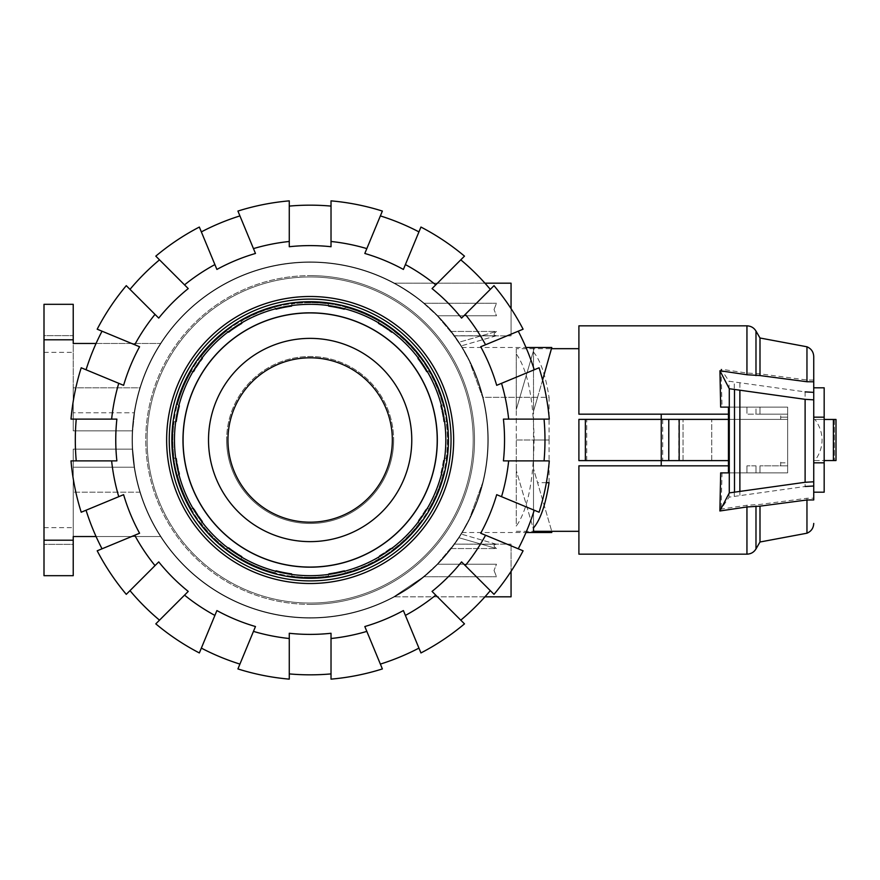 <?xml version="1.0" encoding="UTF-8"?>
<svg xmlns="http://www.w3.org/2000/svg" width="880" height="880" viewBox="0 0 880 880"><rect width="100%" height="100%" fill="white"/><g stroke="black" fill="none" stroke-linecap="round" stroke-linejoin="round"><path stroke-width="0.66" stroke-dasharray="4.4 3.3" d="M549.065 482.68L549.065 440L533.5 440L549.065 440L533.5 440L533.5 347.501L533.5 411.301L537.581 397.32L482.636 397.32A177.694 177.694 0 0 1 310.145 617.694A177.694 177.694 0 0 1 132.451 440A177.694 177.694 0 0 0 310.145 617.694A177.694 177.694 0 0 0 487.839 440A177.694 177.694 0 0 1 482.636 482.68L469.447 518.716L461.868 532.499L469.447 518.716L482.636 482.68A177.694 177.694 0 0 0 482.636 397.32L469.447 361.284L461.868 347.501L469.447 361.284L482.636 397.32L549.065 397.32L549.065 440L533.5 440L533.5 411.301L551.76 348.678L534.094 348.678L516.274 409.563L516.274 348.678L534.094 348.678L516.274 409.563L516.274 440L534.094 440C533.445 398.519 527.505 369.809 516.274 353.903L516.274 440L534.094 440C533.445 481.481 527.505 510.191 516.274 526.097L516.274 440L516.274 526.097M516.274 531.322L533.5 531.322L533.5 468.699L551.76 531.322L533.5 468.699L533.5 440L533.5 527.934M534.094 531.322L516.274 470.437L534.094 531.322M578.897 419.386L661.232 419.386L578.897 419.386L578.897 460.614L661.232 460.614L578.897 460.614L578.897 419.386L787.644 419.386L787.644 414.172L787.644 462.836L780.681 462.836L780.681 460.614L780.681 465.828L787.644 465.828L787.644 419.386L780.681 419.386L780.681 417.164L787.644 417.164L780.681 417.164L780.681 414.172L780.681 419.386L728.453 419.386M661.232 465.828L578.897 465.828L578.897 531.322L578.897 465.828L661.232 465.828L661.232 460.614M697.389 460.614L711.744 460.614L697.389 460.614M697.389 419.386L711.744 419.386L697.389 419.386M813.736 387.816L813.736 419.452L814.99 419.452C819.676 426.019 822.041 432.872 822.074 440C822.041 447.128 819.676 453.981 814.99 460.548L813.736 460.548L813.736 492.184M824.175 462.836L813.736 462.836L813.736 417.164L824.175 417.164M824.175 492.184L824.175 387.816M780.681 462.836L787.644 462.836L787.644 465.828L780.681 465.828L780.681 462.836M728.453 460.614L578.897 460.614M780.681 414.172L787.644 414.172L780.681 414.172M661.232 419.386L661.232 414.172L578.897 414.172L661.232 414.172M824.175 419.452L824.175 460.548L824.175 419.452L836 419.452L814.99 419.452M662.695 419.386L662.695 460.614M668.481 460.614L668.481 419.386M728.453 414.172L578.897 414.172L578.897 325.842M516.274 348.678L516.274 353.903M516.274 440L534.094 440L516.274 440M833.393 419.452L813.736 419.452L813.736 460.548L836 460.548L834.416 460.548L836 460.548L836 419.452L836 460.548L836 419.452L833.393 419.452L833.393 460.548M813.736 380.05L806.96 380.017L759.99 373.846L746.944 373.043L721.017 369.182L729.069 381.238L805.112 391.875L805.112 486.497L729.069 497.145L721.094 509.091L746.944 505.252L759.99 504.438L806.96 498.256L813.736 498.212L813.736 356.565M787.644 407.121L787.644 472.879L787.644 407.121L728.453 407.121L787.644 407.121L759.99 407.121L759.99 414.172L787.644 414.172L755.986 414.172L759.99 414.172L759.99 407.121L755.986 407.121L755.986 414.172L746.944 414.172L755.986 414.172L755.986 407.121L746.944 407.121L746.944 414.172L746.944 407.121L722.04 407.121L787.644 407.121M787.644 465.828L787.644 472.879L787.644 465.828L759.99 465.828L787.644 465.828M755.986 465.828L746.944 465.828L755.986 465.828L755.986 472.879L787.644 472.879L746.944 472.879L755.986 472.879L755.986 465.828M578.897 554.158L578.897 465.828L728.453 465.828M721.017 369.182L722.04 407.121M729.069 497.145L729.069 381.238M722.04 472.879L787.644 472.879L722.04 472.879L721.094 509.091M728.585 472.879L728.585 407.121M814.99 460.548L824.175 460.548M834.416 419.452L834.416 460.548L834.416 419.452M739.882 495.286L739.882 383.097M759.99 373.846L759.99 337.997M806.96 533.214L806.96 498.256M759.99 465.828L759.99 472.879L759.99 465.828M759.99 542.003L759.99 504.438M806.96 380.017L806.96 346.786M310.145 302.489A137.511 137.511 0 0 0 291.885 303.71L291.841 306.196A135.047 135.047 0 0 0 275.858 309.375L274.868 307.098A137.511 137.511 0 0 0 241.12 321.079L242.022 323.389A135.047 135.047 0 0 0 228.481 332.442L226.688 330.715A137.511 137.511 0 0 0 200.86 356.543L202.587 358.336L200.86 356.543A137.511 137.511 0 0 0 177.243 404.723L179.52 405.713L177.243 404.723A137.511 137.511 0 0 0 173.855 458.26L176.341 458.304L173.855 458.26A137.511 137.511 0 0 0 191.224 509.025L193.534 508.123L191.224 509.025A137.511 137.511 0 0 0 226.688 549.285L228.481 547.558L226.688 549.285A137.511 137.511 0 0 0 274.868 572.902L275.858 570.625L274.868 572.902A137.511 137.511 0 0 0 310.145 577.511A137.511 137.511 0 0 1 291.885 576.29L291.841 573.804L291.885 576.29A137.511 137.511 0 0 1 274.868 572.902L274.945 572.704A137.291 137.291 0 0 1 241.197 558.723L242.11 556.413A134.838 134.838 0 0 1 228.635 547.415L228.481 547.558A135.047 135.047 0 0 0 242.022 556.611L241.12 558.921L242.022 556.611A135.047 135.047 0 0 1 228.481 547.558L228.635 547.415A134.838 134.838 0 0 0 242.11 556.413L241.197 558.723A137.291 137.291 0 0 0 274.945 572.704L275.858 570.625A135.047 135.047 0 0 0 291.841 573.804A135.047 135.047 0 0 1 275.858 570.625L275.946 570.427A134.838 134.838 0 0 0 291.83 573.584L291.874 576.07L291.83 573.584A134.838 134.838 0 0 1 275.946 570.427L274.868 572.902A137.511 137.511 0 0 1 226.688 549.285L226.842 549.131A137.291 137.291 0 0 1 201.014 523.303L200.86 523.457A137.511 137.511 0 0 1 191.224 509.025L191.422 508.948A137.291 137.291 0 0 1 177.441 475.2L177.243 475.277A137.511 137.511 0 0 1 173.855 458.26L176.341 458.304A135.047 135.047 0 0 0 179.52 474.287A135.047 135.047 0 0 1 176.341 458.304L176.561 458.315A134.838 134.838 0 0 0 179.718 474.199A134.838 134.838 0 0 1 176.561 458.315L174.075 458.271A137.291 137.291 0 0 1 174.075 421.729A137.291 137.291 0 0 0 174.075 458.271L173.855 458.26A137.511 137.511 0 0 1 173.855 421.74L176.341 421.696L173.855 421.74A137.511 137.511 0 0 1 177.243 404.723L179.52 405.713A135.047 135.047 0 0 0 176.341 421.696A135.047 135.047 0 0 1 179.52 405.713L179.718 405.801A134.838 134.838 0 0 0 176.561 421.685A134.838 134.838 0 0 1 179.718 405.801L177.243 404.723A137.511 137.511 0 0 1 191.224 370.975L193.534 371.877L191.224 370.975A137.511 137.511 0 0 1 200.86 356.543L202.587 358.336A135.047 135.047 0 0 0 193.534 371.877A135.047 135.047 0 0 1 202.587 358.336L202.741 358.49A134.838 134.838 0 0 0 193.732 371.965A134.838 134.838 0 0 1 202.741 358.49L200.86 356.543A137.511 137.511 0 0 1 226.688 330.715L228.481 332.442A135.047 135.047 0 0 1 242.022 323.389L242.11 323.587A134.838 134.838 0 0 0 228.635 332.585A134.838 134.838 0 0 1 242.11 323.587L241.12 321.079A137.511 137.511 0 0 0 226.688 330.715A137.511 137.511 0 0 1 274.868 307.098L275.858 309.375A135.047 135.047 0 0 1 291.841 306.196L291.885 303.71A137.511 137.511 0 0 0 274.868 307.098A137.511 137.511 0 0 1 328.405 303.71A137.511 137.511 0 0 0 310.145 302.489M310.145 302.709A137.291 137.291 0 0 0 291.874 303.93A137.291 137.291 0 0 1 328.416 303.93L328.405 303.71A137.511 137.511 0 0 1 345.422 307.098A137.511 137.511 0 0 0 328.405 303.71L328.416 303.93A137.291 137.291 0 0 0 310.145 302.709M310.145 577.291A137.291 137.291 0 0 1 291.874 576.07A137.291 137.291 0 0 0 328.416 576.07L328.449 573.804A135.047 135.047 0 0 0 344.432 570.625L345.422 572.902A137.511 137.511 0 0 1 310.145 577.511A137.511 137.511 0 0 0 393.602 549.285A137.511 137.511 0 0 1 345.422 572.902L344.344 570.427A134.838 134.838 0 0 1 328.46 573.584A134.838 134.838 0 0 0 344.344 570.427L344.432 570.625A135.047 135.047 0 0 1 328.449 573.804L328.416 576.07A137.291 137.291 0 0 1 310.145 577.291M379.093 558.723A137.291 137.291 0 0 1 345.345 572.704A137.291 137.291 0 0 0 379.093 558.723L378.268 556.611A135.047 135.047 0 0 0 391.809 547.558L393.602 549.285A137.511 137.511 0 0 0 429.066 509.025A137.511 137.511 0 0 1 393.602 549.285L391.655 547.415A134.838 134.838 0 0 1 378.18 556.413A134.838 134.838 0 0 0 391.655 547.415L391.809 547.558A135.047 135.047 0 0 1 378.268 556.611L379.093 558.723M419.287 523.303A137.291 137.291 0 0 1 393.448 549.131A137.291 137.291 0 0 0 419.287 523.303L417.703 521.664A135.047 135.047 0 0 0 426.756 508.123L429.066 509.025A137.511 137.511 0 0 0 446.435 458.26A137.511 137.511 0 0 1 429.066 509.025L426.558 508.035A134.838 134.838 0 0 1 417.56 521.51A134.838 134.838 0 0 0 426.558 508.035L426.756 508.123A135.047 135.047 0 0 1 417.703 521.664L419.287 523.303M442.849 475.2A137.291 137.291 0 0 1 428.868 508.948A137.291 137.291 0 0 0 442.849 475.2L440.77 474.287A135.047 135.047 0 0 0 443.949 458.304L446.435 458.26A137.511 137.511 0 0 0 443.047 404.723A137.511 137.511 0 0 1 446.435 458.26L443.729 458.315A134.838 134.838 0 0 1 440.572 474.199A134.838 134.838 0 0 0 443.729 458.315L446.215 458.271A137.291 137.291 0 0 0 446.215 421.729L443.949 421.696A135.047 135.047 0 0 0 440.77 405.713L443.047 404.723A137.511 137.511 0 0 0 419.43 356.543A137.511 137.511 0 0 1 443.047 404.723L440.572 405.801A134.838 134.838 0 0 1 443.729 421.685A134.838 134.838 0 0 0 440.572 405.801L442.849 404.8A137.291 137.291 0 0 0 428.868 371.052L426.756 371.877A135.047 135.047 0 0 0 417.703 358.336L419.43 356.543A137.511 137.511 0 0 0 379.181 321.079A137.511 137.511 0 0 1 419.43 356.543L417.56 358.49A134.838 134.838 0 0 1 426.558 371.965A134.838 134.838 0 0 0 417.56 358.49L419.287 356.697A137.291 137.291 0 0 0 393.448 330.869L391.809 332.442A135.047 135.047 0 0 0 378.268 323.389L379.181 321.079A137.511 137.511 0 0 0 345.422 307.098A137.511 137.511 0 0 1 379.181 321.079L378.18 323.587A134.838 134.838 0 0 1 391.655 332.585A134.838 134.838 0 0 0 378.18 323.587L379.093 321.277A137.291 137.291 0 0 0 345.345 307.296L344.344 309.573A134.838 134.838 0 0 0 328.46 306.416A134.838 134.838 0 0 1 344.344 309.573L344.432 309.375A135.047 135.047 0 0 0 328.449 306.196L328.416 303.93L328.449 306.196A135.047 135.047 0 0 1 344.432 309.375L345.345 307.296A137.291 137.291 0 0 1 379.093 321.277L378.268 323.389A135.047 135.047 0 0 1 391.809 332.442L393.448 330.869A137.291 137.291 0 0 1 419.287 356.697L417.703 358.336A135.047 135.047 0 0 1 426.756 371.877L428.868 371.052A137.291 137.291 0 0 1 442.849 404.8L440.77 405.713A135.047 135.047 0 0 1 443.949 421.696L446.215 421.729A137.291 137.291 0 0 1 446.215 458.271L443.949 458.304A135.047 135.047 0 0 1 440.77 474.287L442.849 475.2M275.946 309.573A134.838 134.838 0 0 1 291.83 306.416A134.838 134.838 0 0 0 275.946 309.573L274.945 307.296A137.291 137.291 0 0 0 241.197 321.277A137.291 137.291 0 0 1 274.945 307.296L275.946 309.573M228.635 332.585L226.842 330.869A137.291 137.291 0 0 0 201.014 356.697A137.291 137.291 0 0 1 226.842 330.869L228.635 332.585M193.732 371.965L191.422 371.052A137.291 137.291 0 0 0 177.441 404.8A137.291 137.291 0 0 1 191.422 371.052L193.732 371.965M176.561 421.685L173.855 421.74L176.561 421.685M179.718 474.199L177.441 475.2L179.718 474.199M191.422 508.948L193.534 508.123A135.047 135.047 0 0 0 202.587 521.664A135.047 135.047 0 0 1 193.534 508.123L193.732 508.035A134.838 134.838 0 0 0 202.741 521.51A134.838 134.838 0 0 1 193.732 508.035L191.422 508.948A137.291 137.291 0 0 1 177.441 475.2L177.243 475.277A137.511 137.511 0 0 0 191.224 509.025L191.422 508.948M202.741 521.51L201.014 523.303L202.741 521.51M226.842 549.131L228.635 547.415L226.842 549.131A137.291 137.291 0 0 1 201.014 523.303L200.86 523.457A137.511 137.511 0 0 0 226.688 549.285L226.842 549.131M437.217 440A127.072 127.072 0 0 1 310.145 567.072A127.072 127.072 0 0 1 183.073 440A127.072 127.072 0 0 0 310.145 567.072A127.072 127.072 0 0 0 437.217 440A127.072 127.072 0 0 0 310.145 312.928A127.072 127.072 0 0 0 183.073 440A127.072 127.072 0 0 1 310.145 312.928A127.072 127.072 0 0 1 437.217 440A127.072 127.072 0 0 1 310.145 567.072A127.072 127.072 0 0 1 183.073 440A127.072 127.072 0 0 1 310.145 312.928A127.072 127.072 0 0 1 437.217 440M411.774 440A101.629 101.629 0 0 1 310.145 541.629A101.629 101.629 0 0 1 208.516 440A101.629 101.629 0 0 0 310.145 541.629A101.629 101.629 0 0 0 411.774 440A101.629 101.629 0 0 0 310.145 338.371A101.629 101.629 0 0 0 208.516 440A101.629 101.629 0 0 1 310.145 338.371A101.629 101.629 0 0 1 411.774 440A101.629 101.629 0 0 0 310.145 338.371A101.629 101.629 0 0 0 208.516 440A101.629 101.629 0 0 0 310.145 541.629A101.629 101.629 0 0 0 411.774 440M310.145 522.192A82.192 82.192 0 0 1 227.953 440A82.192 82.192 0 0 1 310.145 357.808A82.192 82.192 0 0 0 227.953 440A82.192 82.192 0 0 0 310.145 522.192A82.192 82.192 0 0 0 392.337 440A82.192 82.192 0 0 0 310.145 357.808A82.192 82.192 0 0 0 227.953 440A82.192 82.192 0 0 0 310.145 522.192A82.192 82.192 0 0 0 392.337 440A82.192 82.192 0 0 0 310.145 357.808A82.192 82.192 0 0 1 392.337 440A82.192 82.192 0 0 1 310.145 522.192M310.145 604.384A164.384 164.384 0 0 0 474.529 440A164.384 164.384 0 0 0 310.145 275.616A164.384 164.384 0 0 1 474.529 440A164.384 164.384 0 0 1 310.145 604.384A164.384 164.384 0 0 1 145.761 440A164.384 164.384 0 0 1 310.145 275.616A164.384 164.384 0 0 0 145.761 440A164.384 164.384 0 0 0 310.145 604.384M310.145 603.053A163.053 163.053 0 0 1 147.092 440A163.053 163.053 0 0 1 310.145 276.947A163.053 163.053 0 0 0 147.092 440A163.053 163.053 0 0 0 310.145 603.053A163.053 163.053 0 0 0 473.198 440A163.053 163.053 0 0 0 310.145 276.947A163.053 163.053 0 0 1 473.198 440A163.053 163.053 0 0 1 310.145 603.053M310.145 580.899A140.899 140.899 0 0 0 451.044 440A140.899 140.899 0 0 0 310.145 299.101A140.899 140.899 0 0 1 451.044 440A140.899 140.899 0 0 1 310.145 580.899A140.899 140.899 0 0 1 169.246 440A140.899 140.899 0 0 1 310.145 299.101A140.899 140.899 0 0 0 169.246 440A140.899 140.899 0 0 0 310.145 580.899A140.899 140.899 0 0 0 451.044 440A140.899 140.899 0 0 0 310.145 299.101A140.899 140.899 0 0 0 169.246 440A140.899 140.899 0 0 0 310.145 580.899M182.974 440A127.171 127.171 0 0 1 310.145 312.829A127.171 127.171 0 0 1 437.316 440A127.171 127.171 0 0 1 310.145 567.171A127.171 127.171 0 0 1 182.974 440A127.171 127.171 0 0 0 310.145 567.171A127.171 127.171 0 0 0 437.316 440A127.171 127.171 0 0 1 310.145 567.171A127.171 127.171 0 0 1 182.974 440A127.171 127.171 0 0 1 310.145 312.829A127.171 127.171 0 0 1 437.316 440A127.171 127.171 0 0 0 310.145 312.829A127.171 127.171 0 0 0 182.974 440M171.853 440A138.292 138.292 0 0 0 310.145 578.292A138.292 138.292 0 0 0 448.437 440A138.292 138.292 0 0 0 310.145 301.708A138.292 138.292 0 0 0 171.853 440A138.292 138.292 0 0 1 310.145 301.708A138.292 138.292 0 0 1 448.437 440A138.292 138.292 0 0 1 310.145 578.292A138.292 138.292 0 0 1 171.853 440A138.292 138.292 0 0 1 310.145 301.708A138.292 138.292 0 0 1 448.437 440A138.292 138.292 0 0 1 310.145 578.292A138.292 138.292 0 0 1 171.853 440A138.292 138.292 0 0 0 310.145 578.292A138.292 138.292 0 0 0 448.437 440A138.292 138.292 0 0 0 310.145 301.708A138.292 138.292 0 0 0 171.853 440M132.066 440A178.079 178.079 0 0 1 310.145 261.921A178.079 178.079 0 0 1 488.224 440A178.079 178.079 0 0 1 310.145 618.079A178.079 178.079 0 0 1 132.066 440A178.079 178.079 0 0 1 299.695 262.229A178.079 178.079 0 0 1 488.224 440A178.079 178.079 0 0 1 310.145 618.079A178.079 178.079 0 0 1 132.066 440A178.079 178.079 0 0 0 310.145 618.079A178.079 178.079 0 0 0 488.224 440A178.079 178.079 0 0 0 310.145 261.921A178.079 178.079 0 0 0 132.066 440A178.079 178.079 0 0 0 299.695 617.771A178.079 178.079 0 0 0 488.224 440A178.079 178.079 0 0 0 310.145 261.921A178.079 178.079 0 0 0 132.066 440M76.241 460.878A234.839 234.839 0 0 1 76.241 419.122L71.005 419.122A240.053 240.053 0 0 1 81.213 367.774L86.053 369.776A234.839 234.839 0 0 1 102.036 331.199L97.196 329.197A240.053 240.053 0 0 1 126.28 285.659L129.987 289.366A234.839 234.839 0 0 1 159.511 259.842L155.804 256.135A240.053 240.053 0 0 1 199.342 227.051L201.344 231.891A234.839 234.839 0 0 1 239.921 215.908L237.919 211.068A240.053 240.053 0 0 1 289.267 200.86L289.267 206.096A234.839 234.839 0 0 1 331.023 206.096L331.023 200.86A240.053 240.053 0 0 1 382.371 211.068L380.369 215.908A234.839 234.839 0 0 1 418.946 231.891L420.948 227.051A240.053 240.053 0 0 1 464.486 256.135L460.779 259.842A234.839 234.839 0 0 1 490.303 289.366L494.01 285.659A240.053 240.053 0 0 1 523.094 329.197L518.254 331.199A234.839 234.839 0 0 1 534.237 369.776L539.077 367.774A240.053 240.053 0 0 1 549.285 419.122L544.049 419.122A234.839 234.839 0 0 1 544.049 460.878L549.285 460.878A240.053 240.053 0 0 1 539.077 512.226L534.237 510.224A234.839 234.839 0 0 1 518.254 548.801L523.094 550.803A240.053 240.053 0 0 1 494.01 594.341L490.303 590.634A234.839 234.839 0 0 1 460.779 620.158L464.486 623.865A240.053 240.053 0 0 1 420.948 652.949L418.946 648.109A234.839 234.839 0 0 1 380.369 664.092L382.371 668.932A240.053 240.053 0 0 1 331.023 679.14L331.023 673.904A234.839 234.839 0 0 1 289.267 673.904L289.267 679.14A240.053 240.053 0 0 1 237.919 668.932L239.921 664.092A234.839 234.839 0 0 1 201.344 648.109L199.342 652.949A240.053 240.053 0 0 1 155.804 623.865L159.511 620.158A234.839 234.839 0 0 1 129.987 590.634L126.28 594.341A240.053 240.053 0 0 1 97.196 550.803L102.036 548.801A234.839 234.839 0 0 1 86.053 510.224L81.213 512.226A240.053 240.053 0 0 1 71.005 460.878L116.875 460.878A194.392 194.392 0 0 1 116.875 419.122L76.241 419.122A234.839 234.839 0 0 0 76.241 460.878A234.839 234.839 0 0 1 76.241 419.122M453.651 440A143.506 143.506 0 0 0 310.145 296.494A143.506 143.506 0 0 0 166.639 440A143.506 143.506 0 0 0 310.145 583.506A143.506 143.506 0 0 0 453.651 440A143.506 143.506 0 0 1 310.145 583.506A143.506 143.506 0 0 1 166.639 440A143.506 143.506 0 0 0 310.145 583.506A143.506 143.506 0 0 0 453.651 440A143.506 143.506 0 0 0 310.145 296.494A143.506 143.506 0 0 0 166.639 440A143.506 143.506 0 0 1 310.145 296.494A143.506 143.506 0 0 1 453.651 440M508.662 419.122L503.415 419.122A194.392 194.392 0 0 1 503.415 460.878L544.049 460.878A234.839 234.839 0 0 0 544.049 419.122L549.285 419.122A240.053 240.053 0 0 0 539.077 367.774L534.237 369.776A234.839 234.839 0 0 0 518.254 331.199L480.711 346.753A194.392 194.392 0 0 1 496.694 385.33L539.077 367.774A240.053 240.053 0 0 1 549.285 419.122L508.662 419.122A199.606 199.606 0 0 0 501.534 383.317M496.694 494.67L534.237 510.224L496.694 494.67A194.392 194.392 0 0 1 480.711 533.247L518.254 548.801A234.839 234.839 0 0 0 534.237 510.224L496.694 494.67M461.571 561.902L490.303 590.634L461.571 561.902A194.392 194.392 0 0 1 432.047 591.415L460.779 620.158A234.839 234.839 0 0 0 490.303 590.634L461.571 561.902M432.047 288.585L460.779 259.842L432.047 288.585A194.392 194.392 0 0 1 461.571 318.098L490.303 289.366A234.839 234.839 0 0 0 460.779 259.842L432.047 288.585M405.394 615.417L403.392 610.566A194.392 194.392 0 0 1 364.815 626.538L380.369 664.092A234.839 234.839 0 0 0 418.946 648.109L420.948 652.949A240.053 240.053 0 0 0 464.486 623.865A240.053 240.053 0 0 1 420.948 652.949L405.394 615.417A199.606 199.606 0 0 0 435.754 595.133M366.828 248.611L364.815 253.462A194.392 194.392 0 0 1 403.392 269.434L418.946 231.891A234.839 234.839 0 0 0 380.369 215.908L382.371 211.068A240.053 240.053 0 0 0 331.023 200.86L331.023 206.096A234.839 234.839 0 0 0 289.267 206.096L289.267 246.73A194.392 194.392 0 0 1 331.023 246.73L331.023 200.86A240.053 240.053 0 0 1 382.371 211.068L366.828 248.611A199.606 199.606 0 0 0 331.023 241.483M331.023 633.27L331.023 673.904L331.023 633.27A194.392 194.392 0 0 1 289.267 633.27L289.267 673.904A234.839 234.839 0 0 0 331.023 673.904L331.023 633.27M253.462 631.389L255.475 626.538A194.392 194.392 0 0 1 216.898 610.566L201.344 648.109A234.839 234.839 0 0 0 239.921 664.092L237.919 668.932A240.053 240.053 0 0 0 289.267 679.14A240.053 240.053 0 0 1 237.919 668.932L253.462 631.389A199.606 199.606 0 0 0 289.267 638.517M216.898 269.434L201.344 231.891L216.898 269.434A194.392 194.392 0 0 1 255.475 253.462L239.921 215.908A234.839 234.839 0 0 0 201.344 231.891L216.898 269.434M188.243 591.415L159.511 620.158L188.243 591.415A194.392 194.392 0 0 1 158.73 561.902L129.987 590.634A234.839 234.839 0 0 0 159.511 620.158L188.243 591.415M155.012 314.391L158.73 318.098A194.392 194.392 0 0 1 188.243 288.585L159.511 259.842A234.839 234.839 0 0 0 129.987 289.366L126.28 285.659A240.053 240.053 0 0 0 97.196 329.197L102.036 331.199A234.839 234.839 0 0 0 86.053 369.776L123.607 385.33A194.392 194.392 0 0 1 139.579 346.753L97.196 329.197A240.053 240.053 0 0 1 126.28 285.659L155.012 314.391A199.606 199.606 0 0 0 134.728 344.751M139.579 533.247L102.036 548.801L139.579 533.247A194.392 194.392 0 0 1 123.607 494.67L86.053 510.224A234.839 234.839 0 0 0 102.036 548.801L139.579 533.247M544.049 460.878A234.839 234.839 0 0 0 544.049 419.122M534.237 369.776A234.839 234.839 0 0 0 518.254 331.199M518.254 548.801A234.839 234.839 0 0 0 534.237 510.224M490.303 289.366A234.839 234.839 0 0 0 460.779 259.842M460.779 620.158A234.839 234.839 0 0 0 490.303 590.634M418.946 231.891A234.839 234.839 0 0 0 380.369 215.908M380.369 664.092A234.839 234.839 0 0 0 418.946 648.109M331.023 206.096A234.839 234.839 0 0 0 289.267 206.096M289.267 673.904A234.839 234.839 0 0 0 331.023 673.904M239.921 215.908A234.839 234.839 0 0 0 201.344 231.891M201.344 648.109A234.839 234.839 0 0 0 239.921 664.092M159.511 259.842A234.839 234.839 0 0 0 129.987 289.366M129.987 590.634A234.839 234.839 0 0 0 159.511 620.158M102.036 331.199A234.839 234.839 0 0 0 86.053 369.776M86.053 510.224A234.839 234.839 0 0 0 102.036 548.801M523.094 329.197A240.053 240.053 0 0 0 494.01 285.659A240.053 240.053 0 0 1 523.094 329.197M485.562 344.751A199.606 199.606 0 0 0 465.278 314.391M464.486 256.135A240.053 240.053 0 0 0 420.948 227.051A240.053 240.053 0 0 1 464.486 256.135M435.754 284.867A199.606 199.606 0 0 0 405.394 264.583M289.267 200.86A240.053 240.053 0 0 0 237.919 211.068A240.053 240.053 0 0 1 289.267 200.86M289.267 241.483A199.606 199.606 0 0 0 253.462 248.611M199.342 227.051A240.053 240.053 0 0 0 155.804 256.135A240.053 240.053 0 0 1 199.342 227.051M214.896 264.583A199.606 199.606 0 0 0 184.536 284.867M81.213 367.774A240.053 240.053 0 0 0 71.005 419.122A240.053 240.053 0 0 1 81.213 367.774M118.756 383.317A199.606 199.606 0 0 0 111.628 419.122M97.196 550.803A240.053 240.053 0 0 0 126.28 594.341A240.053 240.053 0 0 1 97.196 550.803M134.728 535.249A199.606 199.606 0 0 0 155.012 565.609M155.804 623.865A240.053 240.053 0 0 0 199.342 652.949A240.053 240.053 0 0 1 155.804 623.865M184.536 595.133A199.606 199.606 0 0 0 214.896 615.417M331.023 679.14A240.053 240.053 0 0 0 382.371 668.932A240.053 240.053 0 0 1 331.023 679.14M331.023 638.517A199.606 199.606 0 0 0 366.828 631.389M494.01 594.341A240.053 240.053 0 0 0 523.094 550.803A240.053 240.053 0 0 1 494.01 594.341M465.278 565.609A199.606 199.606 0 0 0 485.562 535.249M539.077 512.226A240.053 240.053 0 0 0 549.285 460.878A240.053 240.053 0 0 1 539.077 512.226M501.534 496.683A199.606 199.606 0 0 0 508.662 460.878M111.628 460.878A199.606 199.606 0 0 0 118.756 496.683M71.005 460.878A240.053 240.053 0 0 0 81.213 512.226A240.053 240.053 0 0 1 71.005 460.878M430.782 309.54C439.362 317.713 446.039 325.017 450.824 331.452L496.496 331.452C493.229 333.817 493.229 335.247 496.496 335.731L454.146 335.885L437.217 315.799L496.496 315.799L494.032 309.54L496.496 315.799L437.217 315.799L454.025 335.731L496.496 335.731C493.229 335.247 493.229 333.817 496.496 331.452L450.824 331.452C446.039 325.017 439.362 317.713 430.782 309.54C418.242 297.154 396.649 284.416 393.712 283.184C395.67 284.097 412.192 293.359 423.632 303.27L437.217 315.799L423.632 303.27C412.192 293.359 395.67 284.086 393.712 283.184C396.649 284.416 418.242 297.154 430.782 309.54M511.06 308.627L511.06 335.885L511.06 283.184L511.06 309.54L511.06 283.184L393.712 283.184L484.946 283.184M430.782 570.46C439.362 562.287 446.039 554.983 450.824 548.548L496.496 548.548C493.229 546.183 493.229 544.753 496.496 544.269L454.146 544.115L437.217 564.201L496.496 564.201L494.032 570.46L496.496 564.201L437.217 564.201L454.146 544.115L496.496 544.269C493.229 544.753 493.229 546.183 496.496 548.548L450.824 548.548C446.039 554.983 439.362 562.287 430.782 570.46C416.284 583.022 404.217 591.646 394.603 596.332C390.456 598.664 411.565 587.455 423.632 576.73L393.712 596.816L423.632 576.73C411.565 587.455 390.456 598.664 394.603 596.332C404.217 591.646 416.284 583.022 430.782 570.46M484.946 596.816L393.712 596.816L511.06 596.816L511.06 544.115L511.06 571.373M458.612 537.636L450.824 548.548L458.612 537.636L496.496 548.548L458.612 537.636M437.217 564.201L423.632 576.73L437.217 564.201L496.496 564.201L437.217 564.201M96.074 536.547L160.974 536.547L73.227 536.547L73.227 449.13L132.693 449.13L134.552 467.214A177.694 177.694 0 0 0 140.294 492.184A177.694 177.694 0 0 1 134.552 467.214L132.693 449.13L73.227 449.13L73.227 536.547L160.974 536.547A177.694 177.694 0 0 1 132.451 440A177.694 177.694 0 0 0 160.974 536.547A177.694 177.694 0 0 1 132.693 449.13A177.694 177.694 0 0 0 160.974 536.547L73.227 536.547L73.227 575.685L73.227 544.368L73.227 575.685L44 575.685L73.227 575.685L44 575.685L44 527.67L44 575.685L44 540.199L73.227 540.199M226.644 440A83.501 83.501 0 0 0 310.145 523.501A83.501 83.501 0 0 0 393.646 440A83.501 83.501 0 0 1 310.145 523.501A83.501 83.501 0 0 1 226.644 440A83.501 83.501 0 0 1 310.145 356.499A83.501 83.501 0 0 1 393.646 440A83.501 83.501 0 0 0 310.145 356.499A83.501 83.501 0 0 0 226.644 440M96.074 343.453L160.974 343.453A177.694 177.694 0 0 0 132.451 440A177.694 177.694 0 0 1 160.974 343.453A177.694 177.694 0 0 0 132.693 430.87A177.694 177.694 0 0 1 160.974 343.453L73.227 343.453L73.227 430.87L132.693 430.87L134.552 412.786L132.693 430.87L73.227 430.87L132.693 430.87L73.227 430.87L73.227 343.453L160.974 343.453L73.227 343.453L73.227 339.801L44 339.801L44 540.199M140.294 387.816A177.694 177.694 0 0 0 134.552 412.786A177.694 177.694 0 0 1 140.294 387.816L73.227 387.816L73.227 430.87L73.227 412.786L134.552 412.786L73.227 412.786L73.227 387.816L140.294 387.816M487.839 440A177.694 177.694 0 0 0 310.145 262.306A177.694 177.694 0 0 0 132.451 440A177.694 177.694 0 0 1 310.145 262.306A177.694 177.694 0 0 1 487.839 440M458.612 342.364L450.824 331.452L460.922 345.983L458.612 342.364L496.496 331.452L458.612 342.364M454.025 335.731L460.922 345.983L454.025 335.731M423.632 576.73L496.496 576.73L423.632 576.73M494.032 570.46L496.496 576.73L494.032 570.46M496.496 544.269L460.922 534.017L496.496 544.269M423.632 303.27L496.496 303.27L423.632 303.27M494.032 309.54L496.496 303.27L494.032 309.54M437.217 315.799L496.496 315.799L437.217 315.799M496.496 335.731L460.922 345.983L496.496 335.731M546.37 482.68L537.581 482.68M537.581 397.32L542.597 380.083M533.5 352.066C540.408 360.206 545.589 375.287 549.065 397.32M132.693 449.13L73.227 449.13L73.227 467.214L134.552 467.214L73.227 467.214L73.227 492.184L73.227 449.13L132.693 449.13M140.294 492.184L73.227 492.184L140.294 492.184M551.76 531.322L551.76 532.499M551.76 348.678L551.76 347.501M44 339.801L44 304.315L73.227 304.315L44 304.315L44 335.632L44 304.315L73.227 304.315L73.227 339.801M73.227 544.368L73.227 527.67L73.227 544.368L44 544.368L73.227 544.368M44 335.632L44 352.33L44 335.632L73.227 335.632L44 335.632M678.843 460.614L678.843 419.386M586.729 460.614L586.729 419.386M734.272 496.067L734.272 382.305M746.944 373.043L746.944 325.842M755.986 373.912L755.986 331.067M746.944 554.158L746.944 505.252M746.944 465.828L746.944 472.879L746.944 465.828M755.986 548.933L755.986 504.383M174.46 440A135.685 135.685 0 0 1 310.145 304.315A135.685 135.685 0 0 1 445.83 440A135.685 135.685 0 0 1 310.145 575.685A135.685 135.685 0 0 1 174.46 440M711.744 460.614L711.744 419.386L711.744 460.614M683.045 460.614L683.045 419.386L683.045 460.614M454.146 335.885L511.06 335.885L454.146 335.885M454.146 544.115L511.06 544.115L454.146 544.115M461.868 347.501L525.998 347.501M461.868 532.499L525.998 532.499M44 527.67L73.227 527.67M44 352.33L73.227 352.33"/><path stroke-width="1.32" d="M551.76 531.322L551.76 532.499L533.5 532.499L533.5 531.322L578.897 531.322M661.232 460.614L661.232 465.828M728.453 460.614L578.897 460.614L578.897 419.386L728.453 419.386M824.175 417.164L813.736 417.164L813.736 387.816L824.175 387.816L824.175 492.184L813.736 492.184L813.736 462.836L824.175 462.836M661.232 414.172L661.232 419.386M668.778 460.614L668.778 419.386M661.254 460.614L661.254 419.386M585.365 460.614L585.365 419.386M578.897 460.614L578.897 419.386M806.96 381.744L806.96 346.786C811.25 348.645 813.505 351.901 813.736 356.565L813.736 399.839L805.112 399.333L729.278 388.718L719.939 370.733L746.944 374.748L759.99 375.562L806.96 381.744L813.736 381.788M813.736 481.789L813.736 499.95L806.96 499.983L759.99 506.154L746.944 506.957L719.884 510.983L729.278 492.899L805.112 482.284L813.736 481.789L813.736 399.839M813.736 499.95L813.736 498.212M824.175 460.548L836 460.548L836 419.452L824.175 419.452M746.944 374.748L746.944 325.842L578.897 325.842L578.897 414.172L728.453 414.172M728.453 465.828L578.897 465.828L578.897 554.158L746.944 554.158L746.944 506.957M720.665 407.121L728.453 407.121L720.665 407.121L719.939 370.733M805.112 391.875L813.736 392.381M720.665 472.879L728.453 472.879L720.665 472.879L719.884 510.983M728.453 407.121L728.453 472.879M729.278 492.899L729.278 388.718M813.736 486.002L805.112 486.497M805.112 482.284L805.112 399.333M739.882 491.062L739.882 390.555M806.96 346.786L759.99 337.997L759.99 375.562M806.96 499.983L806.96 533.214C811.25 531.355 813.505 528.099 813.736 523.435M759.99 506.154L759.99 542.003L755.986 548.933C753.907 552.288 750.893 554.026 746.944 554.158M183.073 440A127.072 127.072 0 0 1 310.145 312.928A127.072 127.072 0 0 1 437.217 440A127.072 127.072 0 0 1 310.145 567.072A127.072 127.072 0 0 1 183.073 440M208.516 440A101.629 101.629 0 0 1 310.145 338.371A101.629 101.629 0 0 1 411.774 440A101.629 101.629 0 0 1 310.145 541.629A101.629 101.629 0 0 1 208.516 440M310.145 357.808A82.192 82.192 0 0 1 392.337 440A82.192 82.192 0 0 1 310.145 522.192A82.192 82.192 0 0 1 227.953 440A82.192 82.192 0 0 1 310.145 357.808M310.145 580.899A140.899 140.899 0 0 1 169.246 440A140.899 140.899 0 0 1 310.145 299.101A140.899 140.899 0 0 1 451.044 440A140.899 140.899 0 0 1 310.145 580.899M182.974 440A127.171 127.171 0 0 1 310.145 312.829A127.171 127.171 0 0 1 437.316 440A127.171 127.171 0 0 1 310.145 567.171A127.171 127.171 0 0 1 182.974 440M171.853 440A138.292 138.292 0 0 0 310.145 578.292A138.292 138.292 0 0 0 448.437 440A138.292 138.292 0 0 0 310.145 301.708A138.292 138.292 0 0 0 171.853 440A138.292 138.292 0 0 1 310.145 301.708A138.292 138.292 0 0 1 448.437 440A138.292 138.292 0 0 1 310.145 578.292A138.292 138.292 0 0 1 171.853 440M76.241 460.878A234.839 234.839 0 0 1 76.241 419.122M111.628 460.878L71.005 460.878A240.053 240.053 0 0 0 81.213 512.226L118.756 496.683A199.606 199.606 0 0 1 111.628 460.878L116.875 460.878A194.392 194.392 0 0 1 116.875 419.122L111.628 419.122A199.606 199.606 0 0 1 118.756 383.317L81.213 367.774A240.053 240.053 0 0 0 71.005 419.122L111.628 419.122M544.049 419.122A234.839 234.839 0 0 1 544.049 460.878M508.662 419.122L549.285 419.122A240.053 240.053 0 0 0 539.077 367.774L501.534 383.317A199.606 199.606 0 0 1 508.662 419.122L503.415 419.122A194.392 194.392 0 0 1 503.415 460.878L508.662 460.878A199.606 199.606 0 0 1 501.534 496.683L539.077 512.226A240.053 240.053 0 0 0 549.285 460.878L508.662 460.878M166.639 440A143.506 143.506 0 0 1 310.145 296.494A143.506 143.506 0 0 1 453.651 440A143.506 143.506 0 0 1 310.145 583.506A143.506 143.506 0 0 1 166.639 440M534.237 510.224A234.839 234.839 0 0 1 518.254 548.801M501.534 496.683L496.694 494.67A194.392 194.392 0 0 1 480.711 533.247L485.562 535.249A199.606 199.606 0 0 1 465.278 565.609L494.01 594.341A240.053 240.053 0 0 0 523.094 550.803L485.562 535.249M518.254 331.199A234.839 234.839 0 0 1 534.237 369.776M485.562 344.751L523.094 329.197A240.053 240.053 0 0 0 494.01 285.659L465.278 314.391A199.606 199.606 0 0 1 485.562 344.751L480.711 346.753A194.392 194.392 0 0 1 496.694 385.33L501.534 383.317M490.303 590.634A234.839 234.839 0 0 1 460.779 620.158M465.278 565.609L461.571 561.902A194.392 194.392 0 0 1 432.047 591.415L435.754 595.133A199.606 199.606 0 0 1 405.394 615.417L420.948 652.949A240.053 240.053 0 0 0 464.486 623.865L435.754 595.133M460.779 259.842A234.839 234.839 0 0 1 490.303 289.366M435.754 284.867L464.486 256.135A240.053 240.053 0 0 0 420.948 227.051L405.394 264.583A199.606 199.606 0 0 1 435.754 284.867L432.047 288.585A194.392 194.392 0 0 1 461.571 318.098L465.278 314.391M418.946 648.109A234.839 234.839 0 0 1 380.369 664.092M405.394 615.417L403.392 610.566A194.392 194.392 0 0 1 364.815 626.538L366.828 631.389A199.606 199.606 0 0 1 331.023 638.517L331.023 679.14A240.053 240.053 0 0 0 382.371 668.932L366.828 631.389M380.369 215.908A234.839 234.839 0 0 1 418.946 231.891M366.828 248.611L382.371 211.068A240.053 240.053 0 0 0 331.023 200.86L331.023 241.483A199.606 199.606 0 0 1 366.828 248.611L364.815 253.462A194.392 194.392 0 0 1 403.392 269.434L405.394 264.583M331.023 673.904A234.839 234.839 0 0 1 289.267 673.904M331.023 638.517L331.023 633.27A194.392 194.392 0 0 1 289.267 633.27L289.267 638.517A199.606 199.606 0 0 1 253.462 631.389L237.919 668.932A240.053 240.053 0 0 0 289.267 679.14L289.267 638.517M289.267 206.096A234.839 234.839 0 0 1 331.023 206.096M289.267 241.483L289.267 200.86A240.053 240.053 0 0 0 237.919 211.068L253.462 248.611A199.606 199.606 0 0 1 289.267 241.483L289.267 246.73A194.392 194.392 0 0 1 331.023 246.73L331.023 241.483M239.921 664.092A234.839 234.839 0 0 1 201.344 648.109M253.462 631.389L255.475 626.538A194.392 194.392 0 0 1 216.898 610.566L214.896 615.417A199.606 199.606 0 0 1 184.536 595.133L155.804 623.865A240.053 240.053 0 0 0 199.342 652.949L214.896 615.417M201.344 231.891A234.839 234.839 0 0 1 239.921 215.908M214.896 264.583L199.342 227.051A240.053 240.053 0 0 0 155.804 256.135L184.536 284.867A199.606 199.606 0 0 1 214.896 264.583L216.898 269.434A194.392 194.392 0 0 1 255.475 253.462L253.462 248.611M159.511 620.158A234.839 234.839 0 0 1 129.987 590.634M184.536 595.133L188.243 591.415A194.392 194.392 0 0 1 158.73 561.902L155.012 565.609A199.606 199.606 0 0 1 134.728 535.249L97.196 550.803A240.053 240.053 0 0 0 126.28 594.341L155.012 565.609M129.987 289.366A234.839 234.839 0 0 1 159.511 259.842M155.012 314.391L126.28 285.659A240.053 240.053 0 0 0 97.196 329.197L134.728 344.751A199.606 199.606 0 0 1 155.012 314.391L158.73 318.098A194.392 194.392 0 0 1 188.243 288.585L184.536 284.867M102.036 548.801A234.839 234.839 0 0 1 86.053 510.224M134.728 535.249L139.579 533.247A194.392 194.392 0 0 1 123.607 494.67L118.756 496.683M118.756 383.317L123.607 385.33A194.392 194.392 0 0 1 139.579 346.753L134.728 344.751M86.053 369.776A234.839 234.839 0 0 1 102.036 331.199M542.597 380.083L551.76 347.501L525.998 347.501M511.06 571.373L511.06 596.816L484.946 596.816M484.946 283.184L511.06 283.184L511.06 308.627M525.998 532.499L533.5 532.499L533.5 527.934C540.408 519.794 545.589 504.713 549.065 482.68L546.37 482.68M73.227 339.801L73.227 304.315L44 304.315L44 339.801L73.227 339.801L73.227 343.453L96.074 343.453M73.227 540.199L44 540.199L44 575.685L73.227 575.685L73.227 536.547L96.074 536.547M44 540.199L44 339.801M679.173 460.614L679.173 419.386M833.393 460.548L833.393 419.452M734.492 491.821L734.492 389.796M746.944 325.842C750.893 325.974 753.907 327.712 755.986 331.067L755.986 375.617M755.986 506.088L755.986 548.933M174.46 440A135.685 135.685 0 0 0 310.145 575.685A135.685 135.685 0 0 0 445.83 440A135.685 135.685 0 0 0 310.145 304.315A135.685 135.685 0 0 0 174.46 440M551.76 348.678L578.897 348.678M759.99 337.997L755.986 331.067M806.96 533.214L759.99 542.003"/></g></svg>
